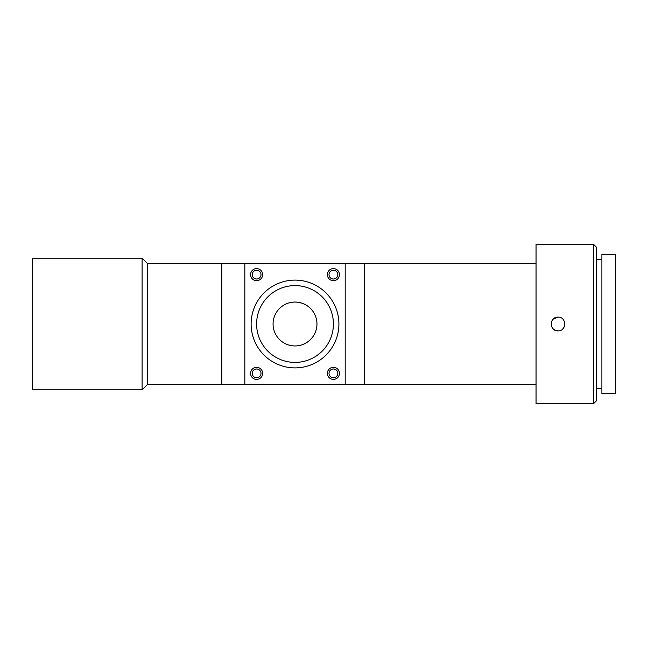 <?xml version="1.0" encoding="UTF-8"?>
<svg xmlns="http://www.w3.org/2000/svg" width="648" height="648" viewBox="0 0 648 648"><rect width="100%" height="100%" fill="white"/><g stroke="black" fill="none" stroke-linecap="round" stroke-linejoin="round"><path stroke-width="0.97" d="M536.058 263.655L364.403 263.655L364.403 384.345L221.77 384.345L221.77 263.655L221.77 384.345L147.606 384.345L147.606 263.655L142.114 258.171L32.4 258.171L32.4 389.829L142.114 389.829L142.114 258.171M536.058 384.345L364.403 384.345L364.403 263.655L345.206 263.655L345.206 384.345M244.814 384.345L244.814 263.655L147.606 263.655M256.608 368.987A4.39 4.39 0 0 0 252.218 373.37A4.39 4.39 0 0 0 256.608 377.76A4.39 4.39 0 0 0 260.998 373.37A4.39 4.39 0 0 0 256.608 368.987M256.608 270.24A4.39 4.39 0 0 0 252.218 274.631A4.39 4.39 0 0 0 256.608 279.013A4.39 4.39 0 0 0 260.998 274.631A4.39 4.39 0 0 0 256.608 270.24M333.412 270.24A4.39 4.39 0 0 0 329.022 274.631A4.39 4.39 0 0 0 333.412 279.013A4.39 4.39 0 0 0 337.794 274.631A4.39 4.39 0 0 0 333.412 270.24M333.412 368.987A4.39 4.39 0 0 0 329.022 373.37A4.39 4.39 0 0 0 333.412 377.76A4.39 4.39 0 0 0 337.794 373.37A4.39 4.39 0 0 0 333.412 368.987M256.608 268.596A6.035 6.035 0 0 0 250.574 274.631A6.035 6.035 0 0 0 256.608 280.665A6.035 6.035 0 0 0 262.643 274.631A6.035 6.035 0 0 0 256.608 268.596M256.608 367.335A6.035 6.035 0 0 0 250.574 373.37A6.035 6.035 0 0 0 256.608 379.404A6.035 6.035 0 0 0 262.643 373.37A6.035 6.035 0 0 0 256.608 367.335M333.412 367.335A6.035 6.035 0 0 0 327.378 373.37A6.035 6.035 0 0 0 333.412 379.404A6.035 6.035 0 0 0 339.439 373.37A6.035 6.035 0 0 0 333.412 367.335M333.412 268.596A6.035 6.035 0 0 0 327.378 274.631A6.035 6.035 0 0 0 333.412 280.665A6.035 6.035 0 0 0 339.439 274.631A6.035 6.035 0 0 0 333.412 268.596M295.01 280.114A43.886 43.886 0 0 1 338.896 324A43.886 43.886 0 0 1 295.01 367.886A43.886 43.886 0 0 1 251.124 324A43.886 43.886 0 0 1 295.01 280.114M301.863 367.351L301.344 367.424M292.337 302.219L295.01 302.057C286.157 303.248 286.157 303.248 295.01 302.057A21.943 21.943 0 0 0 273.067 324A21.943 21.943 0 0 0 295.01 345.943C286.157 344.752 286.157 344.752 295.01 345.943A21.943 21.943 0 0 0 316.953 324A21.943 21.943 0 0 0 295.01 302.057L297.626 302.211M288.287 303.11L290.166 302.6M288.676 345.011L292.321 345.781M295.01 285.598A38.402 38.402 0 0 0 256.608 324A38.402 38.402 0 0 0 295.01 362.402A38.402 38.402 0 0 0 333.412 324A38.402 38.402 0 0 0 295.01 285.598M295.01 345.943C303.855 344.752 303.855 344.752 295.01 345.943C303.855 344.752 303.855 344.752 295.01 345.943M297.675 302.219L301.863 303.159M295.01 302.057C303.855 303.248 303.855 303.248 295.01 302.057M244.814 263.655L345.206 263.655M555.376 330.334L558.001 330.861C549.148 331.282 549.156 316.726 558.001 317.139L553.157 319.148L551.675 321.359M553.157 328.86L555.328 330.318M558.001 317.139C566.83 316.71 566.862 331.274 558.001 330.861M593.657 403.542L593.657 244.458L536.058 244.458L536.058 403.542L593.657 403.542L596.403 400.804L596.403 247.196L593.657 244.458M601.887 259.54L596.403 259.54M601.887 388.46L596.403 388.46M615.6 393.668L615.6 254.332L601.887 254.332L601.887 393.668L615.6 393.668M562.869 328.828L564.335 326.632L564.578 322.08M147.606 384.345L142.114 389.829"/></g></svg>
